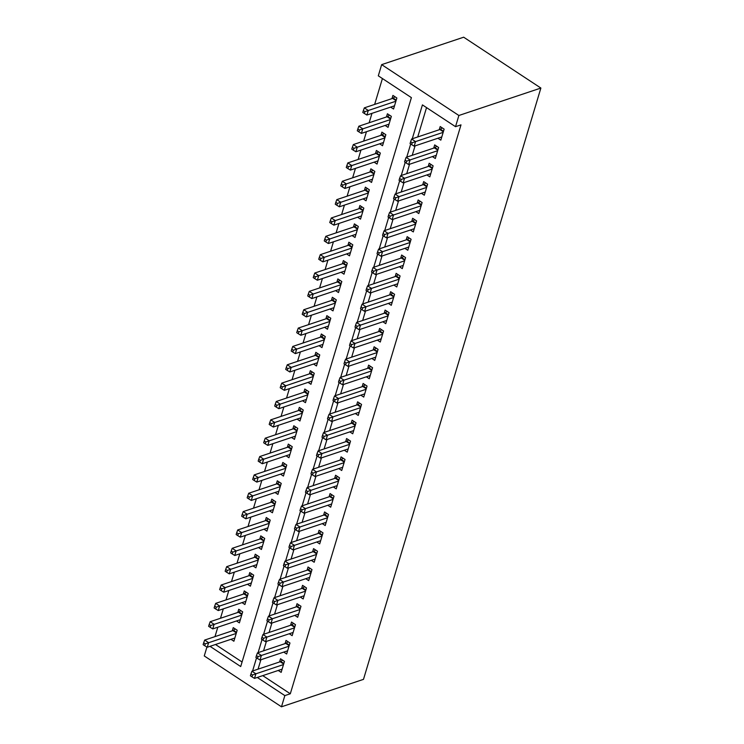 <?xml version="1.0" encoding="UTF-8"?>
<svg xmlns="http://www.w3.org/2000/svg" width="744" height="744" viewBox="0 0 744 744"><rect width="100%" height="100%" fill="white"/><g stroke="black" fill="none" stroke-linecap="round" stroke-linejoin="round"><path stroke-width="1.12" d="M382.416 78.539L374.651 104.411M371.972 113.348L369.145 122.769M366.457 131.707L363.639 141.118M360.952 150.055L358.134 159.467M355.446 168.404L352.628 177.825M349.94 186.763L347.123 196.174M344.435 205.112L341.617 214.523M338.929 223.47L336.111 232.881M333.424 241.819L330.606 251.23M327.918 260.168L325.1 269.588M322.412 278.526L319.585 287.937M316.907 296.875L314.08 306.286M311.401 315.224L308.574 324.644M305.896 333.582L303.068 342.993M300.39 351.931L297.563 361.342M294.884 370.279L292.057 379.7M289.379 388.638L286.552 398.049M283.873 406.987L281.046 416.398M278.368 425.336L275.54 434.756M272.862 443.694L270.035 453.105M267.356 462.043L264.529 471.454M261.851 480.392L259.024 489.812M256.345 498.75L253.518 508.161M250.84 517.099L248.012 526.519M245.334 535.457L242.507 544.868M239.828 553.806L237.001 563.217M234.323 572.155L231.496 581.576M228.817 590.513L225.99 599.924M223.312 608.862L220.484 618.273M217.806 627.211L214.979 636.631M210.013 646.331L240.712 666.55L411.395 97.631L378.305 75.832L381.663 64.635L463.67 37.2L540.879 88.052L363.481 679.365L281.483 706.8L284.84 695.603L290.309 693.78L460.992 124.862L455.523 126.685L422.425 104.895L412.26 138.784M281.483 706.8L204.265 655.948L206.925 647.066M385.141 125.457L388.052 127.373L391.353 116.362L387.41 113.767L386.452 116.975M374.13 162.155L377.041 164.071L380.342 153.059L376.399 150.465L375.441 153.683M363.118 198.862L366.029 200.778L369.331 189.767L365.388 187.172L364.43 190.38M352.107 235.569L355.009 237.485L358.32 226.474L354.377 223.879L353.419 227.087M341.096 272.276L343.998 274.192L347.308 263.181L343.365 260.586L342.398 263.794M330.085 308.974L332.987 310.89L336.297 299.879L332.354 297.284L331.387 300.502M319.064 345.681L321.975 347.597L325.286 336.586L321.343 333.991L320.376 337.199M308.053 382.388L310.964 384.304L314.266 373.293L310.332 370.698L309.365 373.907M297.042 419.086L299.953 421.002L303.254 409.991L299.321 407.396L298.353 410.614M286.031 455.793L288.942 457.709L292.243 446.698L288.309 444.103L287.342 447.311M275.02 492.5L277.931 494.416L281.232 483.405L277.298 480.81L276.331 484.019M264.008 529.207L266.919 531.123L270.221 520.112L266.287 517.517L265.32 520.726M252.997 565.905L255.908 567.821L259.21 556.81L255.266 554.215L254.309 557.433M241.986 602.612L244.897 604.528L248.198 593.517L244.255 590.922L243.297 594.131M230.975 639.319L233.886 641.235L237.187 630.224L233.244 627.629L232.286 630.838M215.481 644.499L242.079 662.011M236.48 620.961L239.391 622.877L242.693 611.866L238.75 609.271L237.792 612.489M247.492 584.263L250.403 586.179L253.704 575.168L249.761 572.573L248.803 575.782M258.503 547.556L261.414 549.472L264.715 538.461L260.781 535.866L259.814 539.075M269.514 510.849L272.425 512.765L275.726 501.754L271.793 499.159L270.825 502.377M280.525 474.142L283.436 476.058L286.738 465.047L282.804 462.452L281.837 465.67M291.536 437.444L294.447 439.36L297.749 428.349L293.815 425.754L292.848 428.963M302.548 400.737L305.459 402.653L308.76 391.642L304.826 389.047L303.859 392.255M313.559 364.03L316.47 365.946L319.771 354.935L315.837 352.34L314.87 355.558M324.579 327.332L327.481 329.248L330.792 318.237L326.849 315.642L325.881 318.851M335.591 290.625L338.492 292.541L341.803 281.53L337.86 278.935L336.893 282.143M346.602 253.918L349.503 255.834L352.814 244.823L348.871 242.228L347.904 245.446M357.613 217.211L360.524 219.136L363.825 208.115L359.882 205.53L358.924 208.738M368.624 180.513L371.535 182.429L374.837 171.418L370.893 168.823L369.935 172.031M379.635 143.806L382.546 145.722L385.848 134.71L381.904 132.116L380.947 135.324M390.647 107.099L393.557 109.015L396.859 98.003L392.916 95.409L391.958 98.627M540.879 88.052L458.881 115.487L455.523 126.685M257.294 677.468L284.84 695.603M410.697 144.001L406.754 157.133M405.192 162.35L401.249 175.491M399.686 180.699L395.743 193.84M394.181 199.057L390.237 212.189M388.675 217.406L384.732 230.547M383.169 235.755L379.226 248.896M377.664 254.113L373.721 267.245M372.158 272.462L368.215 285.603M366.653 290.811L362.709 303.952M361.147 309.169L357.204 322.301M355.641 327.518L351.698 340.659M350.136 345.876L346.192 359.008M344.63 364.225L340.687 377.357M339.115 382.574L335.181 395.715M333.61 400.932L329.676 414.064M328.104 419.281L324.17 432.422M322.598 437.63L318.664 450.771M317.093 455.988L313.159 469.12M311.587 474.337L307.644 487.478M306.082 492.686L302.138 505.827M300.576 511.044L296.633 524.176M295.07 529.393L291.127 542.534M289.565 547.742L285.622 560.883M284.059 566.1L280.116 579.232M278.554 584.449L274.61 597.59M273.048 602.798L269.105 615.939M267.542 621.156L263.599 634.288M262.037 639.505L258.094 652.646M256.531 657.863L252.588 670.995M458.881 115.487L381.663 64.635M426.535 107.601L417.728 136.952M415.05 145.889L412.223 155.31M409.544 164.247L406.717 173.659M404.038 182.596L401.211 192.008M398.533 200.945L395.706 210.366M393.027 219.303L390.2 228.715M387.512 237.652L384.695 247.064M382.007 256.001L379.189 265.422M376.501 274.359L373.683 283.771M370.996 292.708L368.178 302.12M365.49 311.057L362.672 320.478M359.984 329.415L357.167 338.827M354.479 347.764L351.661 357.176M348.973 366.113L346.155 375.534M343.468 384.471L340.64 393.883M337.962 402.82L335.135 412.241M332.456 421.178L329.629 430.59M326.951 439.527L324.124 448.939M321.445 457.876L318.618 467.297M315.94 476.234L313.112 485.646M310.434 494.583L307.607 503.995M304.928 512.932L302.101 522.353M299.423 531.29L296.596 540.702M293.917 549.639L291.09 559.051M288.412 567.988L285.584 577.409M282.906 586.346L280.079 595.758M277.4 604.695L274.573 614.107M271.895 623.044L269.068 632.465M266.389 641.402L263.562 650.814M260.884 659.751L258.056 669.163M262.762 675.636L290.309 693.78M437.918 138.235L440.829 140.151L444.131 129.14L440.197 126.545L439.23 129.763M432.413 156.593L435.324 158.509L438.625 147.498L434.691 144.903L433.724 148.112M426.907 174.942L429.818 176.858L433.12 165.847L429.186 163.252L428.219 166.461M421.402 193.291L424.312 195.207L427.614 184.196L423.68 181.601L422.713 184.819M415.896 211.649L418.807 213.565L422.108 202.554L418.175 199.959L417.207 203.168M410.39 229.998L413.301 231.914L416.603 220.903L412.66 218.308L411.702 221.517M404.885 248.347L407.796 250.263L411.097 239.252L407.154 236.657L406.196 239.875M399.379 266.705L402.29 268.621L405.592 257.61L401.648 255.015L400.691 258.224M393.874 285.054L396.784 286.97L400.086 275.959L396.143 273.364L395.185 276.573M388.368 303.403L391.279 305.319L394.58 294.308L390.637 291.713L389.679 294.931M382.862 321.761L385.773 323.677L389.075 312.666L385.132 310.071L384.174 313.28M377.357 340.11L380.268 342.026L383.569 331.015L379.626 328.42L378.668 331.629M371.851 358.459L374.762 360.384L378.064 349.364L374.12 346.778L373.163 349.987M366.346 376.817L369.257 378.733L372.558 367.722L368.615 365.127L367.657 368.336M360.84 395.166L363.751 397.082L367.052 386.071L363.109 383.476L362.151 386.694M355.334 413.524L358.245 415.44L361.547 404.429L357.604 401.834L356.646 405.043M349.829 431.873L352.73 433.789L356.041 422.778L352.098 420.183L351.131 423.392M344.323 450.222L347.225 452.138L350.536 441.127L346.592 438.532L345.625 441.75M338.818 468.581L341.719 470.496L345.03 459.485L341.087 456.89L340.12 460.099M333.312 486.929L336.214 488.845L339.524 477.834L335.581 475.239L334.614 478.448M327.806 505.278L330.708 507.194L334.019 496.183L330.076 493.588L329.108 496.806M322.301 523.636L325.202 525.552L328.513 514.541L324.57 511.946L323.603 515.155M316.786 541.985L319.697 543.901L322.998 532.89L319.064 530.295L318.097 533.504M311.28 560.334L314.191 562.25L317.493 551.239L313.559 548.644L312.592 551.862M305.775 578.692L308.686 580.608L311.987 569.597L308.053 567.002L307.086 570.211M300.269 597.041L303.18 598.957L306.482 587.946L302.548 585.351L301.58 588.56M294.764 615.39L297.674 617.306L300.976 606.295L297.042 603.7L296.075 606.918M289.258 633.749L292.169 635.664L295.47 624.653L291.536 622.058L290.569 625.267M283.752 652.097L286.663 654.013L289.965 643.002L286.031 640.407L285.064 643.625M278.247 670.456L281.158 672.371L284.459 661.36L280.525 658.766L279.558 661.974M283.659 664.02L280.218 661.751L251.946 671.209L255.889 673.804L283.501 664.569M252.523 674.994L250.942 673.962L250.393 675.794L251.965 676.835L252.523 674.994L255.889 673.804L254.513 678.389L282.125 669.154M280.218 661.751A2.158 1.042 123.4 0 0 280.767 661.453L282.553 660.105M251.965 676.835L254.513 678.389M251.946 671.209L250.942 673.962M235.281 628.968L233.486 630.317A2.158 1.042 -56.6 0 1 232.937 630.614L204.674 640.072L208.618 642.667L207.241 647.261L234.844 638.017M236.22 633.432L205.242 643.867L203.67 642.825L203.121 644.657L204.693 645.699L205.242 643.867M203.67 642.825L204.674 640.072M207.241 647.261L204.693 645.699M289.165 645.671L285.724 643.402L257.461 652.86L261.395 655.455L289.007 646.22M258.029 656.645L256.447 655.604L255.899 657.445L257.471 658.477L258.029 656.645L261.395 655.455L260.019 660.04L287.63 650.805M285.724 643.402A2.158 1.042 123.4 0 0 286.273 643.095L288.058 641.746M257.471 658.477L260.019 660.04M257.461 652.86L256.447 655.604M294.671 627.322L291.229 625.053L262.967 634.502L266.901 637.096L294.512 627.862M263.534 638.296L261.953 637.255L261.404 639.087L262.976 640.128L263.534 638.296L266.901 637.096L265.524 641.691L293.136 632.456M291.229 625.053A2.158 1.042 123.4 0 0 291.778 624.746L293.564 623.398M262.976 640.128L265.524 641.691M262.967 634.502L261.953 637.255M240.786 610.61L238.991 611.959A2.158 1.042 -56.6 0 1 238.443 612.266L210.18 621.724L214.123 624.318L212.747 628.903L240.349 619.668M241.726 615.083L210.747 625.509L209.176 624.476L208.627 626.309L210.199 627.341L210.747 625.509M209.176 624.476L210.18 621.724M212.747 628.903L210.199 627.341M246.292 592.261L244.497 593.61A2.158 1.042 -56.6 0 1 243.948 593.917L215.686 603.375L219.629 605.969L218.252 610.554L245.855 601.319M247.231 596.725L216.253 607.16L214.681 606.118L214.133 607.96L215.704 608.992L216.253 607.16M214.681 606.118L215.686 603.375M218.252 610.554L215.704 608.992M300.176 608.964L296.735 606.695L268.472 616.153L272.406 618.748L300.018 609.513M269.04 619.938L267.459 618.906L266.91 620.738L268.482 621.779L269.04 619.938L272.406 618.748L271.03 623.332L298.642 614.098M296.735 606.695A2.158 1.042 123.4 0 0 297.284 606.397L299.069 605.049M268.482 621.779L271.03 623.332M268.472 616.153L267.459 618.906M305.682 590.615L302.241 588.346L273.978 597.804L277.912 600.399L305.524 591.154M274.545 601.589L272.964 600.548L272.416 602.389L273.987 603.421L274.545 601.589L277.912 600.399L276.536 604.984L304.147 595.749M302.241 588.346A2.158 1.042 123.4 0 0 302.789 588.039L304.584 586.691M273.987 603.421L276.536 604.984M273.978 597.804L272.964 600.548M251.798 573.912L250.012 575.261A2.158 1.042 -56.6 0 1 249.454 575.558L221.191 585.016L225.134 587.611L223.758 592.205L251.36 582.961M252.737 578.376L221.758 588.802L220.187 587.769L219.638 589.601L221.21 590.643L221.758 588.802M220.187 587.769L221.191 585.016M223.758 592.205L221.21 590.643M257.303 555.554L255.518 556.903A2.158 1.042 -56.6 0 1 254.959 557.21L226.697 566.668L230.64 569.262L229.264 573.847L256.866 564.612M258.242 560.027L227.264 570.453L225.692 569.411L225.144 571.253L226.715 572.285L227.264 570.453M225.692 569.411L226.697 566.668M229.264 573.847L226.715 572.285M311.187 572.266L307.746 569.997L279.484 579.446L283.418 582.041L311.029 572.806M280.051 583.24L278.47 582.199L277.921 584.031L279.502 585.072L280.051 583.24L283.418 582.041L282.041 586.635L309.653 577.391M307.746 569.997A2.158 1.042 123.4 0 0 308.295 569.69L310.09 568.342M279.502 585.072L282.041 586.635M279.484 579.446L278.47 582.199M262.809 537.205L261.023 538.554A2.158 1.042 -56.6 0 1 260.465 538.861L232.202 548.319L236.146 550.904L234.769 555.498L262.381 546.263M263.757 541.669L232.77 552.104L231.198 551.062L230.649 552.894L232.221 553.936L232.77 552.104M231.198 551.062L232.202 548.319M234.769 555.498L232.221 553.936M316.693 553.908L313.252 551.639L284.989 561.097L288.923 563.692L316.535 554.457M285.557 564.882L283.976 563.85L283.427 565.682L285.008 566.723L285.557 564.882L288.923 563.692L287.547 568.276L315.158 559.042M313.252 551.639A2.158 1.042 123.4 0 0 313.801 551.341L315.596 549.983M285.008 566.723L287.547 568.276M284.989 561.097L283.976 563.85M268.314 518.856L266.529 520.205A2.158 1.042 -56.6 0 1 265.971 520.502L237.708 529.961L241.651 532.555L240.275 537.14L267.887 527.905M269.263 523.32L238.275 533.746L236.704 532.713L236.155 534.545L237.727 535.587L238.275 533.746M236.704 532.713L237.708 529.961M240.275 537.14L237.727 535.587M322.199 535.559L318.757 533.29L290.495 542.748L294.429 545.343L322.04 536.099M291.062 546.533L289.481 545.491L288.932 547.333L290.513 548.365L291.062 546.533L294.429 545.343L293.052 549.928L320.664 540.693M318.757 533.29A2.158 1.042 123.4 0 0 319.306 532.983L321.101 531.635M290.513 548.365L293.052 549.928M290.495 542.748L289.481 545.491M273.82 500.498L272.034 501.847A2.158 1.042 -56.6 0 1 271.486 502.154L243.214 511.612L247.157 514.206L245.78 518.791L273.392 509.556M274.769 504.971L243.79 515.397L242.209 514.355L241.661 516.197L243.232 517.229L243.79 515.397M242.209 514.355L243.214 511.612M245.78 518.791L243.232 517.229M327.704 517.21L324.263 514.932L296 524.39L299.934 526.985L327.546 517.75M296.568 528.184L294.987 527.143L294.438 528.975L296.019 530.016L296.568 528.184L299.934 526.985L298.558 531.579L326.17 522.335M324.263 514.932A2.158 1.042 123.4 0 0 324.812 514.634L326.607 513.286M296.019 530.016L298.558 531.579M296 524.39L294.987 527.143M279.326 482.149L277.54 483.498A2.158 1.042 -56.6 0 1 276.991 483.805L248.719 493.253L252.662 495.848L251.286 500.442L278.898 491.207M280.274 486.613L249.296 497.048L247.715 496.006L247.166 497.838L248.738 498.88L249.296 497.048M247.715 496.006L248.719 493.253M251.286 500.442L248.738 498.88M333.219 498.852L329.769 496.583L301.506 506.041L305.44 508.636L333.052 499.401M302.073 509.826L300.492 508.794L299.944 510.626L301.525 511.667L302.073 509.826L305.44 508.636L304.064 513.221L331.675 503.986M329.769 496.583A2.158 1.042 123.4 0 0 330.317 496.276L332.112 494.927M301.525 511.667L304.064 513.221M301.506 506.041L300.492 508.794M284.831 463.8L283.046 465.149A2.158 1.042 -56.6 0 1 282.497 465.446L254.225 474.904L258.168 477.499L256.792 482.084L284.403 472.849M285.78 468.264L254.801 478.69L253.22 477.657L252.672 479.489L254.243 480.531L254.801 478.69M253.22 477.657L254.225 474.904M256.792 482.084L254.243 480.531M338.725 480.503L335.274 478.234L307.012 487.692L310.946 490.287L338.557 481.043M307.579 491.477L305.998 490.436L305.449 492.277L307.03 493.309L307.579 491.477L310.946 490.287L309.569 494.872L337.181 485.637M335.274 478.234A2.158 1.042 123.4 0 0 335.823 477.927L337.618 476.579M307.03 493.309L309.569 494.872M307.012 487.692L305.998 490.436M290.337 445.442L288.551 446.791A2.158 1.042 -56.6 0 1 288.002 447.098L259.74 456.556L263.674 459.15L262.297 463.735L289.909 454.5M291.285 449.906L260.307 460.341L258.726 459.299L258.177 461.141L259.749 462.173L260.307 460.341M258.726 459.299L259.74 456.556M262.297 463.735L259.749 462.173M344.23 462.145L340.78 459.876L312.517 469.334L316.451 471.929L344.063 462.694M313.084 473.119L311.504 472.087L310.955 473.919L312.536 474.96L313.084 473.119L316.451 471.929L315.075 476.523L342.686 467.279M340.78 459.876A2.158 1.042 123.4 0 0 341.329 459.578L343.124 458.23M312.536 474.96L315.075 476.523M312.517 469.334L311.504 472.087M295.842 427.093L294.057 428.442A2.158 1.042 -56.6 0 1 293.508 428.749L265.245 438.197L269.179 440.792L267.803 445.386L295.414 436.142M296.791 431.557L265.813 441.992L264.232 440.95L263.683 442.782L265.255 443.824L265.813 441.992M264.232 440.95L265.245 438.197M267.803 445.386L265.255 443.824M349.736 443.796L346.286 441.527L318.023 450.985L321.966 453.58L349.568 444.345M318.59 454.77L317.018 453.738L316.46 455.57L318.041 456.602L318.59 454.77L321.966 453.58L320.58 458.164L348.192 448.93M346.286 441.527A2.158 1.042 123.4 0 0 346.834 441.22L348.629 439.871M318.041 456.602L320.58 458.164M318.023 450.985L317.018 453.738M301.348 408.735L299.562 410.093A2.158 1.042 -56.6 0 1 299.014 410.39L270.751 419.849L274.685 422.443L273.308 427.028L300.92 417.793M302.297 413.208L271.318 423.634L269.737 422.601L269.188 424.433L270.76 425.475L271.318 423.634M269.737 422.601L270.751 419.849M273.308 427.028L270.76 425.475M355.241 425.447L351.791 423.178L323.528 432.636L327.472 435.231L355.074 425.987M324.096 436.421L322.524 435.38L321.966 437.212L323.547 438.253L324.096 436.421L327.472 435.231L326.095 439.816L353.698 430.581M351.791 423.178A2.158 1.042 123.4 0 0 352.34 422.871L354.135 421.523M323.547 438.253L326.095 439.816M323.528 432.636L322.524 435.38M306.863 390.386L305.068 391.735A2.158 1.042 -56.6 0 1 304.519 392.042L276.257 401.5L280.19 404.094L278.814 408.679L306.426 399.444M307.802 394.85L276.824 405.285L275.243 404.243L274.694 406.084L276.275 407.117L276.824 405.285M275.243 404.243L276.257 401.5M278.814 408.679L276.275 407.117M360.747 407.089L357.297 404.82L329.034 414.278L332.977 416.873L360.58 407.638M329.601 418.063L328.03 417.031L327.472 418.863L329.053 419.904L329.601 418.063L332.977 416.873L331.601 421.467L359.203 412.223M357.297 404.82A2.158 1.042 123.4 0 0 357.845 404.522L359.64 403.174M329.053 419.904L331.601 421.467M329.034 414.278L328.03 417.031M312.368 372.037L310.574 373.386A2.158 1.042 -56.6 0 1 310.025 373.683L281.762 383.141L285.696 385.736L284.32 390.33L311.931 381.086M313.308 376.501L282.329 386.936L280.748 385.894L280.2 387.726L281.781 388.768L282.329 386.936M280.748 385.894L281.762 383.141M284.32 390.33L281.781 388.768M366.253 388.74L362.802 386.471L334.54 395.929L338.483 398.524L366.085 389.289M335.107 399.714L333.535 398.672L332.977 400.514L334.558 401.546L335.107 399.714L338.483 398.524L337.106 403.108L364.709 393.874M362.802 386.471A2.158 1.042 123.4 0 0 363.351 386.164L365.146 384.815M334.558 401.546L337.106 403.108M334.54 395.929L333.535 398.672M317.874 353.679L316.079 355.028A2.158 1.042 -56.6 0 1 315.53 355.334L287.268 364.793L291.202 367.387L289.825 371.972L317.437 362.737M318.813 358.152L287.835 368.578L286.254 367.545L285.705 369.377L287.286 370.419L287.835 368.578M286.254 367.545L287.268 364.793M289.825 371.972L287.286 370.419M371.758 370.391L368.308 368.122L340.045 377.571L343.988 380.165L371.591 370.931M340.613 381.365L339.041 380.324L338.483 382.156L340.064 383.197L340.613 381.365L343.988 380.165L342.612 384.76L370.214 375.525M368.308 368.122A2.158 1.042 123.4 0 0 368.857 367.815L370.652 366.467M340.064 383.197L342.612 384.76M340.045 377.571L339.041 380.324M323.38 335.33L321.585 336.679A2.158 1.042 -56.6 0 1 321.036 336.986L292.773 346.444L296.707 349.038L295.331 353.623L322.942 344.388M324.319 339.794L293.341 350.229L291.76 349.187L291.211 351.029L292.792 352.061L293.341 350.229M291.76 349.187L292.773 346.444M295.331 353.623L292.792 352.061M377.264 352.033L373.814 349.764L345.551 359.222L349.494 361.817L377.096 352.582M346.118 363.007L344.546 361.975L343.998 363.807L345.569 364.848L346.118 363.007L349.494 361.817L348.118 366.401L375.72 357.167M373.814 349.764A2.158 1.042 123.4 0 0 374.362 349.466L376.157 348.118M345.569 364.848L348.118 366.401M345.551 359.222L344.546 361.975M328.885 316.981L327.09 318.33A2.158 1.042 -56.6 0 1 326.542 318.627L298.279 328.085L302.213 330.68L300.836 335.274L328.448 326.03M329.825 321.445L298.846 331.871L297.265 330.838L296.717 332.67L298.298 333.712L298.846 331.871M297.265 330.838L298.279 328.085M300.836 335.274L298.298 333.712M382.769 333.684L379.319 331.415L351.056 340.873L355 343.468L382.602 334.223M351.624 344.658L350.052 343.616L349.503 345.458L351.075 346.49L351.624 344.658L355 343.468L353.623 348.053L381.226 338.818M379.319 331.415A2.158 1.042 123.4 0 0 379.868 331.108L381.663 329.759M351.075 346.49L353.623 348.053M351.056 340.873L350.052 343.616M334.391 298.623L332.596 299.972A2.158 1.042 -56.6 0 1 332.047 300.278L303.784 309.737L307.718 312.331L306.342 316.916L333.954 307.681M335.33 303.096L304.352 313.522L302.771 312.489L302.222 314.321L303.803 315.354L304.352 313.522M302.771 312.489L303.784 309.737M306.342 316.916L303.803 315.354M388.275 315.335L384.825 313.066L356.562 322.515L360.505 325.109L388.108 315.875M357.129 326.309L355.558 325.268L355.009 327.1L356.581 328.141L357.129 326.309L360.505 325.109L359.129 329.704L386.731 320.459M384.825 313.066A2.158 1.042 123.4 0 0 385.373 312.759L387.168 311.411M356.581 328.141L359.129 329.704M356.562 322.515L355.558 325.268M339.896 280.274L338.102 281.623A2.158 1.042 -56.6 0 1 337.553 281.93L309.29 291.388L313.224 293.982L311.848 298.567L339.459 289.332M340.836 284.738L309.857 295.173L308.276 294.131L307.728 295.963L309.309 297.005L309.857 295.173M308.276 294.131L309.29 291.388M311.848 298.567L309.309 297.005M393.781 296.977L390.33 294.708L362.068 304.166L366.011 306.761L393.613 297.526M362.635 307.951L361.063 306.919L360.514 308.751L362.086 309.792L362.635 307.951L366.011 306.761L364.634 311.345L392.237 302.111M390.33 294.708A2.158 1.042 123.4 0 0 390.879 294.41L392.674 293.062M362.086 309.792L364.634 311.345M362.068 304.166L361.063 306.919M345.402 261.925L343.607 263.274A2.158 1.042 -56.6 0 1 343.058 263.571L314.796 273.029L318.73 275.624L317.353 280.218L344.965 270.974M346.341 266.389L315.363 276.815L313.791 275.782L313.233 277.614L314.814 278.656L315.363 276.815M313.791 275.782L314.796 273.029M317.353 280.218L314.814 278.656M399.286 278.628L395.836 276.359L367.573 285.817L371.516 288.412L399.119 279.167M368.141 289.602L366.569 288.56L366.02 290.402L367.592 291.434L368.141 289.602L371.516 288.412L370.14 292.997L397.742 283.762M395.836 276.359A2.158 1.042 123.4 0 0 396.385 276.052L398.18 274.703M367.592 291.434L370.14 292.997M367.573 285.817L366.569 288.56M350.908 243.567L349.113 244.916A2.158 1.042 -56.6 0 1 348.564 245.222L320.301 254.681L324.245 257.275L322.868 261.86L350.471 252.625M351.847 248.04L320.869 258.466L319.297 257.424L318.739 259.265L320.32 260.298L320.869 258.466M319.297 257.424L320.301 254.681M322.868 261.86L320.32 260.298M404.792 260.279L401.342 258.001L373.079 267.459L377.022 270.053L404.624 260.819M373.646 271.253L372.074 270.212L371.526 272.044L373.097 273.085L373.646 271.253L377.022 270.053L375.646 274.648L403.248 265.403M401.342 258.001A2.158 1.042 123.4 0 0 401.89 257.703L403.685 256.354M373.097 273.085L375.646 274.648M373.079 267.459L372.074 270.212M356.413 225.218L354.618 226.567A2.158 1.042 -56.6 0 1 354.07 226.874L325.807 236.322L329.75 238.917L328.374 243.511L355.976 234.276M357.353 229.682L326.374 240.117L324.803 239.075L324.245 240.907L325.826 241.949L326.374 240.117M324.803 239.075L325.807 236.322M328.374 243.511L325.826 241.949M410.297 241.921L406.847 239.652L378.584 249.11L382.528 251.704L410.13 242.47M379.152 252.895L377.58 251.863L377.031 253.695L378.603 254.736L379.152 252.895L382.528 251.704L381.151 256.289L408.754 247.054M406.847 239.652A2.158 1.042 123.4 0 0 407.405 239.345L409.191 237.996M378.603 254.736L381.151 256.289M378.584 249.11L377.58 251.863M361.919 206.869L360.124 208.218A2.158 1.042 -56.6 0 1 359.575 208.515L331.312 217.973L335.256 220.568L333.879 225.153L361.482 215.918M362.858 211.333L331.88 221.758L330.308 220.726L329.75 222.558L331.331 223.6L331.88 221.758M330.308 220.726L331.312 217.973M333.879 225.153L331.331 223.6M415.803 223.572L412.353 221.303L384.09 230.761L388.033 233.356L415.636 224.111M384.657 234.546L383.086 233.504L382.537 235.346L384.109 236.378L384.657 234.546L388.033 233.356L386.657 237.941L414.259 228.706M412.353 221.303A2.158 1.042 123.4 0 0 412.911 220.996L414.696 219.647M384.109 236.378L386.657 237.941M384.09 230.761L383.086 233.504M367.424 188.511L365.63 189.86A2.158 1.042 -56.6 0 1 365.081 190.166L336.818 199.625L340.761 202.219L339.385 206.804L366.987 197.569M368.364 192.975L337.385 203.41L335.814 202.368L335.256 204.209L336.837 205.242L337.385 203.41M335.814 202.368L336.818 199.625M339.385 206.804L336.837 205.242M421.309 205.214L417.858 202.945L389.596 212.403L393.539 214.997L421.151 205.763M390.163 216.188L388.591 215.156L388.043 216.988L389.614 218.029L390.163 216.188L393.539 214.997L392.162 219.592L419.774 210.347M417.858 202.945A2.158 1.042 123.4 0 0 418.416 202.647L420.202 201.298M389.614 218.029L392.162 219.592M389.596 212.403L388.591 215.156M372.93 170.162L371.135 171.511A2.158 1.042 -56.6 0 1 370.586 171.817L342.324 181.266L346.267 183.861L344.891 188.455L372.493 179.211M373.869 174.626L342.891 185.061L341.319 184.019L340.761 185.851L342.342 186.893L342.891 185.061M341.319 184.019L342.324 181.266M344.891 188.455L342.342 186.893M426.814 186.865L423.364 184.596L395.101 194.054L399.044 196.649L426.656 187.414M395.668 197.839L394.097 196.807L393.548 198.639L395.12 199.671L395.668 197.839L399.044 196.649L397.668 201.233L425.28 191.999M423.364 184.596A2.158 1.042 123.4 0 0 423.922 184.289L425.708 182.94M395.12 199.671L397.668 201.233M395.101 194.054L394.097 196.807M378.436 151.804L376.641 153.162A2.158 1.042 -56.6 0 1 376.092 153.459L347.829 162.917L351.773 165.512L350.396 170.097L377.999 160.862M379.375 156.277L348.397 166.703L346.825 165.67L346.276 167.502L347.848 168.544L348.397 166.703M346.825 165.67L347.829 162.917M350.396 170.097L347.848 168.544M432.32 168.516L428.879 166.247L400.607 175.705L404.55 178.3L432.162 169.055M401.174 179.49L399.602 178.448L399.054 180.29L400.625 181.322L401.174 179.49L404.55 178.3L403.174 182.885L430.785 173.65M428.879 166.247A2.158 1.042 123.4 0 0 429.428 165.94L431.213 164.591M400.625 181.322L403.174 182.885M400.607 175.705L399.602 178.448M383.941 133.455L382.146 134.803A2.158 1.042 -56.6 0 1 381.598 135.11L353.335 144.569L357.278 147.163L355.902 151.748L383.504 142.513M384.881 137.919L353.902 148.354L352.331 147.312L351.782 149.153L353.353 150.186L353.902 148.354M352.331 147.312L353.335 144.569M355.902 151.748L353.353 150.186M437.825 150.158L434.384 147.889L406.112 157.347L410.056 159.941L437.667 150.707M406.689 161.132L405.108 160.1L404.559 161.932L406.131 162.973L406.689 161.132L410.056 159.941L408.679 164.536L436.291 155.291M434.384 147.889A2.158 1.042 123.4 0 0 434.933 147.591L436.719 146.243M406.131 162.973L408.679 164.536M406.112 157.347L405.108 160.1M389.447 115.106L387.652 116.455A2.158 1.042 -56.6 0 1 387.103 116.752L358.841 126.21L362.784 128.805L361.407 133.399L389.01 124.155M390.386 119.57L359.408 130.005L357.836 128.963L357.287 130.795L358.859 131.837L359.408 130.005M357.836 128.963L358.841 126.21M361.407 133.399L358.859 131.837M443.331 131.809L439.89 129.54L411.618 138.998L415.561 141.593L443.173 132.358M412.195 142.783L410.614 141.741L410.065 143.583L411.637 144.615L412.195 142.783L415.561 141.593L414.185 146.177L441.797 136.942M439.89 129.54A2.158 1.042 123.4 0 0 440.439 129.233L442.224 127.884M411.637 144.615L414.185 146.177M411.618 138.998L410.614 141.741M394.952 96.748L393.158 98.096A2.158 1.042 -56.6 0 1 392.609 98.403L364.346 107.861L368.289 110.456L366.913 115.041L394.515 105.806M395.892 101.221L364.913 111.647L363.342 110.614L362.793 112.446L364.365 113.488L364.913 111.647M363.342 110.614L364.346 107.861M366.913 115.041L364.365 113.488M283.827 663.471L280.767 661.453M232.937 630.614L236.387 632.893M233.486 630.317L236.555 632.335M289.332 645.113L286.273 643.095M294.838 626.764L291.778 624.746M238.443 612.266L241.893 614.535M238.991 611.959L242.06 613.977M243.948 593.917L247.399 596.186M244.497 593.61L247.566 595.628M300.344 608.415L297.284 606.397M305.849 590.057L302.789 588.039M249.454 575.558L252.904 577.828M250.012 575.261L253.072 577.279M254.959 557.21L258.41 559.479M255.518 556.903L258.577 558.921M311.355 571.708L308.295 569.69M260.465 538.861L263.915 541.13M261.023 538.554L264.083 540.572M316.86 553.35L313.801 551.341M265.971 520.502L269.421 522.772M266.529 520.205L269.588 522.223M322.366 535.001L319.306 532.983M271.486 502.154L274.927 504.423M272.034 501.847L275.094 503.865M327.872 516.652L324.812 514.634M276.991 483.805L280.432 486.074M277.54 483.498L280.6 485.516M333.377 498.294L330.317 496.276M282.497 465.446L285.938 467.716M283.046 465.149L286.105 467.167M338.883 479.945L335.823 477.927M288.002 447.098L291.443 449.367M288.551 446.791L291.611 448.809M344.398 461.596L341.329 459.578M293.508 428.749L296.949 431.018M294.057 428.442L297.116 430.46M349.903 443.238L346.834 441.22M299.014 410.39L302.455 412.66M299.562 410.093L302.622 412.102M355.409 424.889L352.34 422.871M304.519 392.042L307.96 394.311M305.068 391.735L308.128 393.753M360.914 406.54L357.845 404.522M310.025 373.683L313.466 375.962M310.574 373.386L313.633 375.404M366.42 388.182L363.351 386.164M315.53 355.334L318.971 357.604M316.079 355.028L319.139 357.046M371.926 369.833L368.857 367.815M321.036 336.986L324.477 339.255M321.585 336.679L324.644 338.697M377.431 351.484L374.362 349.466M326.542 318.627L329.983 320.897M327.09 318.33L330.15 320.348M382.937 333.126L379.868 331.108M332.047 300.278L335.498 302.548M332.596 299.972L335.656 301.99M388.442 314.777L385.373 312.759M337.553 281.93L341.003 284.199M338.102 281.623L341.161 283.641M393.948 296.428L390.879 294.41M343.058 263.571L346.509 265.841M343.607 263.274L346.676 265.292M399.454 278.07L396.385 276.052M348.564 245.222L352.014 247.492M349.113 244.916L352.182 246.934M404.959 259.721L401.89 257.703M354.07 226.874L357.52 229.143M354.618 226.567L357.687 228.585M410.465 241.363L407.405 239.345M359.575 208.515L363.026 210.785M360.124 208.218L363.193 210.236M415.97 223.014L412.911 220.996M365.081 190.166L368.531 192.436M365.63 189.86L368.699 191.878M421.476 204.665L418.416 202.647M370.586 171.817L374.037 174.087M371.135 171.511L374.204 173.529M426.982 186.307L423.922 184.289M376.092 153.459L379.542 155.728M376.641 153.162L379.71 155.171M432.487 167.958L429.428 165.94M381.598 135.11L385.048 137.38M382.146 134.803L385.215 136.822M437.993 149.609L434.933 147.591M387.103 116.752L390.553 119.031M387.652 116.455L390.721 118.473M443.498 131.251L440.439 129.233M392.609 98.403L396.059 100.672M393.158 98.096L396.227 100.115"/></g></svg>
